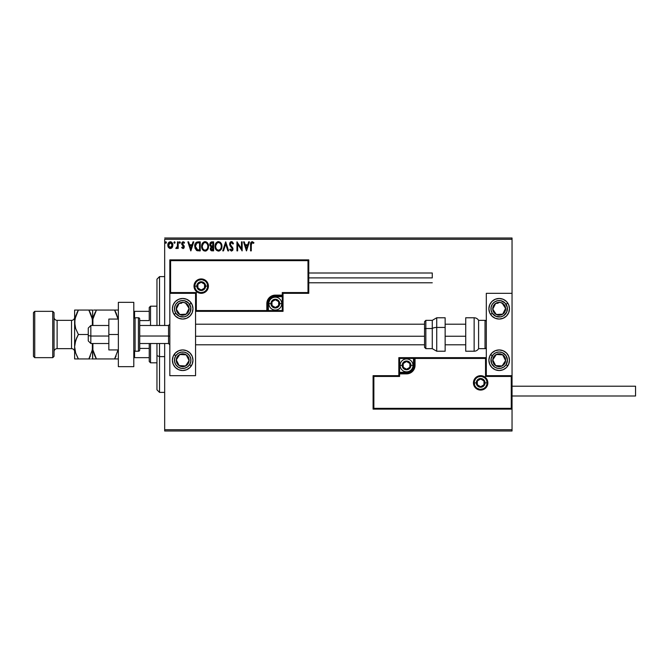 <?xml version="1.0" encoding="UTF-8"?>
<svg xmlns="http://www.w3.org/2000/svg" width="669" height="669" viewBox="0 0 669 669"><rect width="100%" height="100%" fill="white"/><g stroke="black" fill="none" stroke-linecap="round" stroke-linejoin="round"><path stroke-width="1" d="M164.674 239.293L512.044 239.293L512.044 293.331L486.313 293.331L486.313 375.669L512.044 375.669L512.044 239.293L164.674 239.293L164.674 325.494L164.674 239.293M512.044 409.119L512.044 429.707L164.674 429.707L164.674 343.506L164.674 430.987L512.044 430.987L164.674 430.987L164.674 429.707L512.044 429.707L512.044 430.987L512.044 293.331L486.313 293.331L486.313 375.669L512.044 375.669L511.267 376.438L485.543 376.438L485.543 358.433L415.039 358.433L415.039 365.374L414.387 368.627L412.547 371.379L409.796 373.218L406.543 373.871L399.602 373.871L399.602 376.438L373.871 376.438L373.871 408.349L511.267 408.349L511.267 376.438L511.267 408.349L373.871 408.349L373.871 376.438L373.093 375.669L373.093 409.119L512.044 409.119L511.267 408.349L512.044 409.119L512.044 375.669L511.267 376.438L485.543 376.438L485.836 358.132L414.262 358.433L414.262 365.374A7.719 7.719 0 0 1 406.543 373.093L399.602 373.093L398.824 373.871L398.824 375.669L373.093 375.669L373.093 409.119L373.871 408.349L373.093 409.119L512.044 409.119M172.201 247.48L172.836 244.553L171.448 242.069L169.215 242.069L167.944 243.984L168.162 246.945L169.775 248.492L171.849 247.915L172.878 245.138C172.895 243.273 172.042 242.145 170.336 241.752C168.621 242.145 167.777 243.273 167.794 245.138L168.471 247.48L170.336 248.567L172.201 247.48M177.494 241.869L178.188 241.869L177.494 241.869L177.335 246.568L175.763 248.341L176.7 248.458L177.494 247.48L177.494 248.45L178.188 248.45L178.188 241.869L178.188 248.45L178.188 241.869L177.494 241.869L177.385 246.343L175.763 248.341L176.29 248.567L177.494 247.48L177.494 248.45L178.188 248.45L177.494 248.45M182.988 248.567L183.992 247.99L184.293 246.577L182.394 243.248L183.189 242.563L184.142 243.257L184.535 242.646L182.946 241.768L182.01 242.395L181.659 243.917L183.574 247.179L182.871 247.756L182.052 247.062L181.65 247.63L182.988 248.567L184.301 246.836L182.344 243.625L183.189 242.563L184.142 243.257L184.535 242.646L183.114 241.752L181.65 243.658L183.615 246.869L182.946 247.756L182.052 247.062L181.65 247.63L183.281 248.525M198.149 241.869L196.418 242.237L195.264 243.566L194.896 247.998L196.594 250.482L200.24 250.875L200.24 241.869L198.149 241.869C195.741 242.195 194.595 243.658 194.696 246.259L196.728 250.549L200.24 250.875L200.24 241.869L200.24 250.875L198.869 250.875M211.83 241.869L213.628 241.869L211.145 241.977L209.999 243.073L209.865 245.406L211.128 246.727L210.309 249.077L211.111 250.574L213.628 250.875L213.628 241.869L213.628 250.875L213.628 241.869L211.83 241.869L209.706 244.428L211.128 246.727L210.283 248.642C210.292 250.064 210.986 250.808 212.357 250.875L212.14 250.867M223.505 250.875L222.752 250.875L225.637 241.869L222.752 250.875L223.505 250.875L225.696 244.043L227.886 250.875L228.639 250.875L225.754 241.869L228.639 250.875L225.754 241.869L222.752 250.875L223.505 250.875L225.696 244.043L227.886 250.875L228.639 250.875L227.886 250.875M241.459 241.869L241.459 248.567L236.951 241.869L236.951 250.875L237.646 250.875L237.646 244.16L242.153 250.875L242.153 241.869L241.459 241.869L242.153 241.869L241.459 241.869L241.459 248.567L236.951 241.869L236.951 250.875L237.646 250.875L237.646 244.16L242.153 250.875L242.153 241.869L242.002 250.875M251.268 244.887L251.628 242.864L252.464 242.596L253.576 243.374L253.927 242.68L252.221 241.634L250.867 242.521L250.574 250.875L251.268 250.875L251.268 244.887L252.23 242.563L253.576 243.374L253.927 242.68L252.221 241.634C250.85 242.103 250.298 243.156 250.574 244.795L250.574 250.875L251.268 250.875L251.301 243.834M248.667 241.869L249.42 241.869L246.535 250.875L249.42 241.869L248.667 241.869L247.747 244.754L245.214 244.754L244.285 241.869L243.533 241.869L246.418 250.875L249.42 241.869L248.667 241.869L247.747 244.754L245.214 244.754L244.285 241.869L243.533 241.869L246.418 250.875L243.533 241.869L244.285 241.869M231.466 241.634L230.044 242.462L229.567 244.076L230.011 245.674L232.31 248.726L231.633 250.164L230.22 249.027L229.676 249.579L231.415 251.109L232.645 250.398L233.004 248.651L230.487 244.971L230.362 243.474L231.516 242.563L232.929 244.06L233.489 243.608L232.503 242.027L231.466 241.634L229.567 244.076L232.335 249.044L231.432 250.181L230.22 249.027L229.676 249.579L231.415 251.109L233.029 249.002L230.261 244.085L231.516 242.563L232.929 244.06L233.489 243.608L231.466 241.634M221.941 246.334L220.611 242.613L218.069 241.668L215.844 243.282L215.058 247.187L216.355 250.131L218.73 251.101L221.138 249.437L221.941 246.334C221.974 243.767 220.82 242.203 218.47 241.634C216.12 242.228 214.975 243.8 215.017 246.376C214.975 248.977 216.137 250.549 218.52 251.109C220.854 250.49 221.999 248.901 221.941 246.334M208.552 246.334L207.223 242.613L205.876 241.752L204.279 241.752L202.941 242.638L201.812 244.77L201.812 247.998L203.585 250.658L205.927 250.984L207.741 249.437L208.552 246.334C208.586 243.767 207.423 242.203 205.074 241.634C202.732 242.228 201.578 243.8 201.62 246.376C201.578 248.977 202.749 250.549 205.132 251.109C207.465 250.49 208.603 248.901 208.552 246.334M193.015 241.869L193.776 241.869L190.882 250.875L193.776 241.869L193.015 241.869L192.095 244.754L189.561 244.754L188.641 241.869L187.88 241.869L190.774 250.875L193.776 241.869L193.015 241.869L192.095 244.754L189.561 244.754L188.641 241.869L187.88 241.869L190.774 250.875L187.88 241.869L188.641 241.869M180.379 242.504L179.551 241.827L179.367 242.998L180.346 242.763L179.802 243.257L180.379 242.504L179.802 243.257L179.225 242.504L179.802 243.257L179.225 242.504L179.802 241.752L179.225 242.504L179.802 241.752L180.379 242.504L179.802 243.257L179.225 242.504L179.802 241.752L180.379 242.504L179.735 241.76M173.923 242.638L174.492 241.752L173.915 242.504L174.492 243.257L173.915 242.504L174.492 241.752L175.069 242.504L174.617 241.768L173.948 242.763L174.927 242.998L175.069 242.504L174.492 243.257L175.069 242.504L174.492 243.257L173.915 242.504L174.492 243.257L173.915 242.504L174.559 241.76M165.251 242.504L165.828 241.752L165.251 242.504L165.828 241.752L165.251 242.504L165.828 243.257L165.251 242.504L165.828 243.257L165.251 242.504L165.828 241.752L166.405 242.504L165.828 243.257L165.251 242.504L165.828 241.752L166.405 242.504L165.828 243.257L166.405 242.504L165.92 241.76L165.394 242.998L165.962 243.24L166.397 242.638M512.044 238.013L164.674 238.013L512.044 238.013L512.044 239.293L512.044 238.013M251.268 250.875L250.574 250.875M250.624 243.591L250.591 244.193M253.76 242.487L253.576 243.374L252.062 242.579M253.576 243.374L252.69 242.688L253.576 243.374M246.485 248.701L245.515 245.682L247.446 245.682L246.485 248.701L245.515 245.682L247.446 245.682L246.485 248.701M237.646 250.875L236.951 250.875L237.11 241.869M231.658 241.651L232.193 241.818M233.489 243.608L232.929 244.06L232.703 243.575M230.278 243.775L230.604 245.172M230.261 244.085L230.32 244.545M231.315 246.075L232.67 247.639M232.937 249.746L232.645 250.398M229.676 249.579L230.22 249.027L230.554 249.596M230.721 249.821L231.533 250.173M231.432 250.181L232.31 248.726M232.285 249.445L231.708 247.647M231.917 247.881L231.19 247.112M230.763 246.669L230.245 246.033M229.868 242.763L230.312 242.145M230.654 241.86L231.24 241.651M221.899 247.145L219.624 250.858M216.355 250.139L215.861 249.504M215.836 249.47L215.477 248.776M215.393 248.584L215.209 247.99M216.33 242.638L215.242 244.628M215.535 243.834L215.836 243.29M217.375 241.869L218.052 241.668M220.084 242.153L220.619 242.63M221.004 247.965L221.155 247.371M218.872 250.147L218.495 250.181C216.605 249.704 215.677 248.442 215.711 246.376L215.744 247.028L215.711 246.376C215.669 244.302 216.597 243.031 218.495 242.563C220.369 243.031 221.288 244.285 221.255 246.334L221.213 245.69L221.255 246.334C221.297 248.4 220.377 249.688 218.495 250.181L218.654 250.173M216.162 248.492L216.488 249.035M215.853 247.647L215.744 247.028M216.187 248.542L215.861 247.672M218.169 250.156L217.425 249.897M215.744 245.724L217.032 243.106M216.547 243.6L216.12 244.327M220.854 244.352L221.046 244.854M220.21 243.365L220.594 243.867M219.716 242.931L220.201 243.357M211.922 250.85L211.32 250.699M210.4 249.512L210.309 249.077M210.208 246.05L209.84 245.339M209.807 245.214L209.723 244.779M210.543 245.163L210.4 244.428L212.148 242.797L212.943 242.797L212.943 246.142L211.488 246.033L212.591 246.142L211.488 246.033L210.409 244.227L210.434 244.821M211.279 249.604L211.103 247.906L212.048 247.104M211.003 248.266L212.943 247.062L212.943 249.955L210.978 248.625L211.253 249.579M211.571 247.279L211.044 248.099M210.434 244.034L211.103 242.989M212.583 247.062L212.943 249.955L212.224 249.955M206.445 250.75L205.935 250.975M203.811 250.791L202.08 248.776M202.005 248.584L201.812 247.99M201.854 244.628L201.712 245.272M202.147 243.834L202.439 243.29M201.971 244.252L202.933 242.646M206.696 242.153L207.231 242.63M208.101 243.976L208.26 244.394M206.805 243.357L207.649 244.854M207.607 247.965L207.858 246.334C207.9 248.4 206.98 249.688 205.099 250.181L205.099 250.181C203.209 249.704 202.281 248.442 202.314 246.376C202.272 244.302 203.2 243.031 205.099 242.563C206.972 243.031 207.892 244.285 207.858 246.334L207.766 247.371M206.997 249.144L205.266 250.173M202.766 248.492L203.092 249.035M202.314 246.376L202.356 245.724L202.314 246.376M202.791 248.542L202.356 247.028M204.773 250.156L204.037 249.897M202.356 245.724L203.644 243.106M203.159 243.6L202.724 244.327M207.858 246.334L207.825 245.69L207.858 246.334M207.465 244.352L207.198 243.867M206.328 249.78L206.846 249.32M197.79 250.816L197.28 250.733M197.581 249.838L195.39 246.259L196.945 243.023L199.546 242.797L199.546 249.955L197.096 249.696L195.749 248.249L197.33 249.78M198.584 249.938L198.083 249.905M195.39 246.259L195.457 245.314L195.39 246.259M195.557 247.697L195.465 247.271M190.832 248.701L189.862 245.682L191.794 245.682L190.832 248.701L189.862 245.682L191.794 245.682L190.832 248.701M181.65 247.63L182.052 247.062L183.097 247.739M182.428 247.513L182.946 247.756L183.615 246.869L181.65 243.658L181.876 244.67M183.022 247.747L183.615 246.869L182.754 245.598M183.574 247.17L183.448 246.276M183.783 241.919L184.251 242.27M184.41 242.462L183.958 243.006M183.189 242.563L182.344 243.625L183.189 242.563L184.142 243.257L183.005 242.588M182.386 243.29L183.49 245.122M182.344 243.625L184.084 245.824L184.301 246.836L182.503 244.252M179.869 243.248L179.225 242.504L179.802 241.752M175.763 248.341L176.29 248.567L175.763 248.341L176.591 247.722M177.193 247.003L177.427 246.067M177.494 244.528L177.494 244.085M175.069 242.504L174.492 241.752L175.061 242.37M171.849 247.906L171.415 248.266M169.809 248.5L168.471 247.48M167.952 246.368L167.827 245.757M168.136 243.432L168.412 242.914M170.478 241.76L170.904 241.827M172.502 243.349L172.727 243.984L172.502 243.349M172.719 246.359L172.393 247.17M170.336 242.563L172.184 245.138L170.227 247.756L168.488 245.138L168.588 244.269L168.513 245.573L170.336 242.563L171.632 243.273M171.749 243.457L172.159 244.695M170.227 247.756L172.184 245.138L171.741 246.828L170.771 247.689M170.11 247.739L168.513 245.582M169.725 242.696L168.923 243.457L169.901 242.63M172.159 245.582L172.184 245.138M165.828 241.752L166.405 242.504L165.962 241.768M221.105 245.055L221.213 245.69M210.827 245.623L210.551 245.189M212.148 242.797L212.943 242.797L212.591 246.142M207.708 245.055L207.825 245.69M198.802 242.797L199.546 242.797L199.546 249.955L199.094 249.955M195.975 248.701L195.749 248.249M168.488 245.138L168.513 244.695M168.588 244.269L168.923 243.457M172.084 246.016L171.741 246.828M182.687 298.474A10.294 10.294 0 0 1 192.981 308.769A10.294 10.294 0 0 1 182.687 319.063L178.748 318.277L175.412 316.044L173.179 312.707L172.393 308.769L173.179 304.83L175.412 301.493L178.748 299.26L182.687 298.474L186.626 299.26L189.963 301.493L192.195 304.83L192.981 308.769L192.195 312.707L189.963 316.044L186.626 318.277L182.687 319.063A10.294 10.294 0 0 1 172.393 308.769A10.294 10.294 0 0 1 182.687 298.474M182.687 349.937A10.294 10.294 0 0 1 192.981 360.231A10.294 10.294 0 0 1 182.687 370.526L178.748 369.74L175.412 367.507L173.179 364.17L172.393 360.231L173.179 356.293L175.412 352.956L178.748 350.723L182.687 349.937L186.626 350.723L189.963 352.956L192.195 356.293L192.981 360.231L192.195 364.17L189.963 367.507L186.626 369.74L182.687 370.526A10.294 10.294 0 0 1 172.393 360.231A10.294 10.294 0 0 1 182.687 349.937A10.294 10.294 0 0 0 174.074 354.603L175.796 355.724L174.074 354.603M195.557 375.669L195.557 293.331L169.826 293.331L169.826 375.669L195.557 375.669L169.826 375.669L169.826 293.331L170.595 292.562L196.326 292.562L196.326 310.567L266.831 310.567L266.831 303.626L267.475 300.373L269.314 297.621L272.074 295.782L275.319 295.129L282.268 295.129L282.268 292.562L307.999 292.562L307.999 260.651L170.595 260.651L170.595 292.562L170.595 260.651L307.999 260.651L307.999 292.562L308.769 293.331L308.769 259.881L169.826 259.881L169.826 293.331L195.557 293.331L195.557 375.669M499.174 370.526A10.294 10.294 0 0 1 488.888 360.231A10.294 10.294 0 0 1 499.174 349.937L503.113 350.723L506.458 352.956L508.683 356.293L509.469 360.231L508.683 364.17L506.458 367.507L503.113 369.74L499.174 370.526L495.236 369.74L491.899 367.507L489.666 364.17L488.888 360.231L489.666 356.293L491.899 352.956L495.236 350.723L499.174 349.937A10.294 10.294 0 0 1 509.469 360.231A10.294 10.294 0 0 1 499.174 370.526A10.294 10.294 0 0 0 501.181 370.325M499.174 319.063A10.294 10.294 0 0 1 488.888 308.769A10.294 10.294 0 0 1 499.174 298.474L503.113 299.26L506.458 301.493L508.683 304.83L509.469 308.769L508.683 312.707L506.458 316.044L503.113 318.277L499.174 319.063L495.236 318.277L491.899 316.044L489.666 312.707L488.888 308.769L489.666 304.83L491.899 301.493L495.236 299.26L499.174 298.474A10.294 10.294 0 0 1 509.469 308.769A10.294 10.294 0 0 1 499.174 319.063M90.833 336.03L88.258 335.595L88.258 340.931L88.258 328.069L88.258 335.595L90.833 336.03L90.833 343.506L90.833 336.03L108.838 336.03L90.833 336.03L90.833 325.494L90.833 336.03M169.826 336.248L168.538 336.03L168.538 343.506L168.538 336.03L139.721 336.03L168.538 336.03L168.538 325.494L168.538 336.03L169.826 336.248M465.724 336.248L445.144 336.248L465.724 336.248M424.556 336.248L195.557 336.248L424.556 336.248M474.221 382.877L476.278 382.877L474.221 382.877A6.431 6.431 0 0 1 480.651 376.438A6.431 6.431 0 0 1 487.082 382.877L487.852 382.877A7.208 7.208 0 0 0 480.651 375.669A7.208 7.208 0 0 0 473.443 382.877A7.208 7.208 0 0 0 480.651 390.077A7.208 7.208 0 0 0 487.852 382.877L487.082 382.877A6.431 6.431 0 0 1 480.651 389.308A6.431 6.431 0 0 1 474.221 382.877L473.443 382.877L473.585 381.472L475.559 377.776L477.892 376.221L480.651 375.669L483.411 376.221L485.744 377.776L487.308 380.117L487.852 382.877L487.308 385.628L485.744 387.97L483.411 389.534L480.651 390.077L477.892 389.534L475.559 387.97L473.585 384.282L473.443 382.877L474.221 382.877A6.431 6.431 0 0 1 480.651 376.438A6.431 6.431 0 0 1 487.082 382.877A6.431 6.431 0 0 1 480.651 389.308A6.431 6.431 0 0 1 474.221 382.877L474.706 385.336M486.313 357.656L398.824 357.656L398.824 375.669L373.093 375.669L373.871 376.438L399.602 376.438L398.824 375.669L399.602 376.438L399.602 373.871L398.824 373.871A0.769 0.769 0 0 1 399.602 373.093L399.602 372.324L407.898 372.19L410.406 371.153L412.965 368.034L413.492 365.374L413.492 358.433L399.602 358.433L399.602 372.324L406.543 372.324L406.543 373.093L399.602 373.093L399.602 372.324L398.824 372.324L398.824 373.871L399.602 373.871L399.602 373.093L399.602 373.871L406.543 373.871L406.543 372.324A6.949 6.949 0 0 0 413.492 365.374L414.262 365.374A7.719 7.719 0 0 1 406.543 373.093L406.543 373.871A8.488 8.488 0 0 0 415.039 365.374L413.492 365.374L413.492 358.433L414.262 358.433L414.262 365.374L415.039 365.374L415.039 357.656L415.039 358.433L414.262 358.433A0.769 0.769 0 0 1 415.039 357.656L398.824 357.656L398.824 372.324L399.602 372.324L399.602 358.433L398.824 357.656L399.602 358.433L413.492 358.433L413.492 357.656L413.492 358.433L414.262 358.433A0.769 0.769 0 0 1 415.039 357.656L486.313 357.656L485.836 358.132L486.313 357.656M475.299 386.448L476.102 387.426M477.081 388.221L479.397 389.182M480.651 389.308L483.11 388.814M484.222 388.221L485.201 387.426M486.003 386.448L486.957 384.131M487.082 382.877L485.025 382.877A4.374 4.374 0 0 1 480.651 387.251A4.374 4.374 0 0 1 476.278 382.877L477.557 379.783L480.651 378.503L483.746 379.783L485.025 382.877L483.746 385.963L480.651 387.251L477.557 385.963L476.278 382.877A4.374 4.374 0 0 1 480.651 378.503A4.374 4.374 0 0 1 485.025 382.877L487.082 382.877L486.597 380.41M486.003 379.298L485.201 378.328M484.222 377.525L481.906 376.563M480.651 376.438L478.193 376.931M477.081 377.525L476.102 378.328M475.299 379.298L474.338 381.623M207.649 286.123L205.592 286.123A4.374 4.374 0 0 1 201.218 290.497A4.374 4.374 0 0 1 196.837 286.123L198.124 283.037L201.218 281.749L204.304 283.037L205.592 286.123L204.304 289.217L201.218 290.497L198.124 289.217L196.837 286.123L194.779 286.123L196.837 286.123A4.374 4.374 0 0 1 201.218 281.749A4.374 4.374 0 0 1 205.592 286.123L207.649 286.123A6.431 6.431 0 0 1 201.218 292.562A6.431 6.431 0 0 1 194.779 286.123L194.01 286.123A7.208 7.208 0 0 0 201.218 293.331A7.208 7.208 0 0 0 208.419 286.123A7.208 7.208 0 0 0 201.218 278.923A7.208 7.208 0 0 0 194.01 286.123L194.779 286.123A6.431 6.431 0 0 1 201.218 279.692A6.431 6.431 0 0 1 207.649 286.123L208.419 286.123L208.285 287.528L206.311 291.224L203.97 292.779L201.218 293.331L198.459 292.779L196.117 291.224L194.562 288.883L194.01 286.123L194.562 283.372L196.117 281.03L198.459 279.466L201.218 278.923L203.97 279.466L206.311 281.03L208.285 284.718L208.419 286.123L207.649 286.123A6.431 6.431 0 0 1 201.218 292.562A6.431 6.431 0 0 1 194.779 286.123A6.431 6.431 0 0 1 201.218 279.692A6.431 6.431 0 0 1 207.649 286.123L207.156 283.664M283.037 293.331L308.769 293.331L308.769 259.881L307.999 260.651L308.769 259.881L169.826 259.881L170.595 260.651L169.826 259.881L169.826 293.331L170.595 292.562L196.326 292.562L196.034 310.868L267.6 310.567L267.6 303.626A7.719 7.719 0 0 1 275.319 295.907L282.268 295.907L283.037 295.129L283.037 293.331L308.769 293.331L307.999 292.562L282.268 292.562L283.037 293.331L282.268 292.562L282.268 295.129L283.037 295.129L283.037 293.331M195.557 311.344L283.037 311.344L283.037 295.129A0.769 0.769 0 0 1 282.268 295.907L282.268 296.676L273.964 296.81L271.463 297.847L269.54 299.762L268.369 303.626L268.369 310.567L282.268 310.567L282.268 296.676L275.319 296.676L275.319 295.907L282.268 295.907L282.268 296.676L283.037 296.676L283.037 295.129L282.268 295.129L282.268 295.907L282.268 295.129L275.319 295.129L275.319 296.676A6.949 6.949 0 0 0 268.369 303.626L267.6 303.626A7.719 7.719 0 0 1 275.319 295.907L275.319 295.129A8.488 8.488 0 0 0 266.831 303.626L268.369 303.626L268.369 310.567L267.6 310.567L267.6 303.626L266.831 303.626L266.831 311.344L266.831 310.567L267.6 310.567A0.769 0.769 0 0 1 266.831 311.344L283.037 311.344L283.037 296.676L282.268 296.676L282.268 310.567L283.037 311.344L282.268 310.567L268.369 310.567L268.369 311.344L268.369 310.567L267.6 310.567A0.769 0.769 0 0 1 266.831 311.344L195.557 311.344L196.034 310.868L195.557 311.344M206.562 282.552L205.759 281.574M204.789 280.779L202.473 279.818M201.218 279.692L198.752 280.186M197.639 280.779L196.669 281.574M195.866 282.552L194.905 284.869M194.779 286.123L195.273 288.59M195.866 289.702L196.669 290.672M197.639 291.475L199.956 292.437M201.218 292.562L203.677 292.069M204.789 291.475L205.759 290.672M206.562 289.702L207.524 287.377M278.664 302.656L278.664 301.694A3.863 3.863 0 0 1 279.182 303.626L278.664 303.626L278.664 302.656L278.664 303.626L279.182 303.626L279.048 302.622L278.045 300.891L275.319 299.762L272.592 300.891L271.463 303.626L272.592 306.352L275.319 307.481L278.045 306.352L279.182 303.626A3.863 3.863 0 0 1 271.974 305.549A3.863 3.863 0 0 1 275.319 299.762L271.974 301.694L271.974 305.549L275.319 307.481L278.664 305.549L278.664 303.626L278.664 305.549L275.319 307.481L271.974 305.549L271.974 301.694L275.319 299.762A3.863 3.863 0 0 1 278.664 301.694L275.319 299.762L278.664 301.694L278.664 302.656M270.945 303.626A4.374 4.374 0 0 1 275.319 299.252A4.374 4.374 0 0 1 279.692 303.626L281.749 303.626A6.431 6.431 0 0 0 275.319 297.187A6.431 6.431 0 0 0 268.888 303.626L270.945 303.626L272.224 300.532L275.319 299.252L278.413 300.532L279.692 303.626L278.413 306.72L275.319 307.999L272.224 306.72L270.945 303.626L268.888 303.626A6.431 6.431 0 0 1 275.319 297.187A6.431 6.431 0 0 1 281.749 303.626A6.431 6.431 0 0 1 275.319 310.056A6.431 6.431 0 0 1 268.888 303.626A6.431 6.431 0 0 0 275.319 310.056A6.431 6.431 0 0 0 281.749 303.626L279.692 303.626A4.374 4.374 0 0 1 275.319 307.999A4.374 4.374 0 0 1 270.945 303.626M409.888 364.413L409.888 363.451A3.863 3.863 0 0 1 410.406 365.374L409.888 365.374L409.888 364.413L409.888 365.374L410.406 365.374L410.273 364.379L409.277 362.648L406.543 361.519L403.817 362.648L402.688 365.374L403.817 368.109L406.543 369.238L409.277 368.109L410.406 365.374A3.863 3.863 0 0 1 403.206 367.306A3.863 3.863 0 0 1 406.543 361.519L403.206 363.451L403.206 367.306L406.543 369.238L409.888 367.306L409.888 365.374L409.888 367.306L406.543 369.238L403.206 367.306L403.206 363.451L406.543 361.519A3.863 3.863 0 0 1 409.888 363.451L406.543 361.519L409.888 363.451L409.888 364.413M402.169 365.374A4.374 4.374 0 0 1 406.543 361.001A4.374 4.374 0 0 1 410.917 365.374L412.982 365.374A6.431 6.431 0 0 0 406.543 358.944A6.431 6.431 0 0 0 400.112 365.374L402.169 365.374L403.457 362.28L406.543 361.001L409.637 362.28L410.917 365.374L409.637 368.468L406.543 369.748L403.457 368.468L402.169 365.374L400.112 365.374A6.431 6.431 0 0 1 406.543 358.944A6.431 6.431 0 0 1 412.982 365.374A6.431 6.431 0 0 1 406.543 371.813A6.431 6.431 0 0 1 400.112 365.374A6.431 6.431 0 0 0 406.543 371.813A6.431 6.431 0 0 0 412.982 365.374L410.917 365.374A4.374 4.374 0 0 1 406.543 369.748A4.374 4.374 0 0 1 402.169 365.374M483.996 381.907L483.996 380.945A3.863 3.863 0 0 1 484.507 382.877L483.996 382.877L483.996 381.907L483.996 382.877L484.507 382.877L484.381 381.874L483.378 380.143L480.651 379.014L477.925 380.143L476.788 382.877L477.925 385.603L480.651 386.732L483.378 385.603L484.507 382.877A3.863 3.863 0 0 1 477.306 384.8A3.863 3.863 0 0 1 480.651 379.014L477.306 380.945L477.306 384.8L480.651 386.732L483.996 384.8L483.996 382.877L483.996 384.8L480.651 386.732L477.306 384.8L477.306 380.945L480.651 379.014A3.863 3.863 0 0 1 483.996 380.945L480.651 379.014L483.996 380.945L483.996 381.907M204.555 285.161L204.555 284.2A3.863 3.863 0 0 1 205.074 286.123L204.555 286.123L204.555 285.161L204.555 286.123L205.074 286.123L204.94 285.128L203.945 283.397L201.218 282.268L198.484 283.397L197.355 286.123L198.484 288.857L201.218 289.986L203.945 288.857L205.074 286.123A3.863 3.863 0 0 1 197.873 288.055A3.863 3.863 0 0 1 201.218 282.268L197.873 284.2L197.873 288.055L201.218 289.986L204.555 288.055L204.555 286.123L204.555 288.055L201.218 289.986L197.873 288.055L197.873 284.2L201.218 282.268A3.863 3.863 0 0 1 204.555 284.2L201.218 282.268L204.555 284.2L204.555 285.161M177.586 357.856L176.265 359.88A6.431 6.431 0 0 1 177.302 356.711L178.021 357.187L177.143 358.534L178.021 357.187L177.302 356.711L176.574 358.224L176.39 361.553L177.895 364.521L179.167 365.617L180.68 366.344L184.008 366.528L186.977 365.023L188.073 363.752L188.8 362.238L188.984 358.91L188.432 357.33L186.208 354.846L184.694 354.118L181.366 353.934L178.397 355.44L177.302 356.711A6.431 6.431 0 0 1 189.11 360.583A6.431 6.431 0 0 1 179.167 365.617L185.589 365.968L189.11 360.583L186.208 354.846L179.785 354.495L178.021 357.187L179.785 354.495L183.799 354.712M189.578 364.73A8.237 8.237 0 0 1 178.188 367.122A8.237 8.237 0 0 1 175.796 355.724L178.046 353.433L180.998 352.17L184.209 352.137L187.195 353.341L189.486 355.582L190.749 358.542L190.782 361.753L189.578 364.73L187.337 367.03L184.376 368.293L181.165 368.326L178.188 367.122L175.888 364.873L174.626 361.921L174.601 358.709L175.796 355.724A8.237 8.237 0 0 1 187.195 353.341A8.237 8.237 0 0 1 189.578 364.73L191.309 365.859L189.578 364.73M183.181 365.834L179.167 365.617A6.431 6.431 0 0 1 176.265 359.88L179.167 365.617L176.265 359.88L177.143 358.534M187.345 363.292L185.589 365.968L183.983 365.884M184.602 354.754L186.208 354.846L189.11 360.583L187.345 363.284M188.382 359.153L188.022 358.433M178.079 363.468L178.447 364.179M494.073 357.856L492.752 359.88A6.431 6.431 0 0 1 493.789 356.711L494.516 357.187L493.63 358.534L494.516 357.187L493.789 356.711L493.061 358.224L492.877 361.553L494.383 364.521L495.662 365.617L497.176 366.344L500.496 366.528L502.084 365.968L504.56 363.752L505.287 362.238L505.471 358.91L504.919 357.33L502.695 354.846L501.181 354.118L497.853 353.934L494.884 355.44L493.789 356.711A6.431 6.431 0 0 1 505.597 360.583A6.431 6.431 0 0 1 495.662 365.617L502.084 365.968L505.597 360.583L502.695 354.846L496.273 354.495L494.516 357.187L496.273 354.495L500.287 354.712M509.268 362.247A10.294 10.294 0 0 1 507.796 365.859L506.073 364.73A8.237 8.237 0 0 1 494.675 367.122A8.237 8.237 0 0 1 492.284 355.724L490.561 354.603A10.294 10.294 0 0 1 501.181 350.138M490.561 354.603L492.284 355.724A8.237 8.237 0 0 1 503.682 353.341A8.237 8.237 0 0 1 506.073 364.73L503.824 367.03L500.864 368.293L497.652 368.326L494.675 367.122L491.606 363.459L491.088 358.709L493.296 354.47L495.946 352.655L499.091 351.994L502.252 352.588L505.973 355.582L507.411 360.148L506.073 364.73L507.796 365.859A10.294 10.294 0 0 1 501.19 370.325M501.19 350.138A10.294 10.294 0 0 1 509.276 362.238M499.676 365.834L495.662 365.617A6.431 6.431 0 0 1 492.752 359.88L495.662 365.617L492.752 359.88L493.63 358.534M503.832 363.292L502.084 365.968L500.479 365.884M501.089 354.754L502.695 354.846L505.597 360.583L503.832 363.284M504.878 359.153L504.51 358.433M494.567 363.468L494.935 364.179M498.071 303.249L495.662 303.383A6.431 6.431 0 0 1 502.084 303.032L502.963 304.378L502.084 303.032A6.431 6.431 0 0 1 504.56 305.248L503.841 305.725L502.963 304.378L503.841 305.725L504.56 305.248L503.464 303.977L500.496 302.472L497.176 302.656L495.662 303.383L494.383 304.479L492.877 307.447L493.061 310.776L493.789 312.289L494.884 313.56L497.853 315.066L501.181 314.882L502.695 314.154L504.919 311.67L505.471 310.09L505.287 306.762L504.56 305.248A6.431 6.431 0 0 1 496.273 314.505A6.431 6.431 0 0 1 495.662 303.383L492.752 309.12L496.273 314.505L502.695 314.154L505.597 308.417L503.841 305.725L505.597 308.417L503.782 312.005M501.181 318.862A10.294 10.294 0 0 1 490.561 314.397L492.284 313.276A8.237 8.237 0 0 1 494.675 301.878A8.237 8.237 0 0 1 506.073 304.27L507.796 303.141A10.294 10.294 0 0 1 509.268 306.753M501.19 298.675A10.294 10.294 0 0 1 507.796 303.141L506.073 304.27A8.237 8.237 0 0 1 503.682 315.659A8.237 8.237 0 0 1 492.284 313.276L491.088 310.291L491.121 307.079L492.376 304.127L494.675 301.878L497.652 300.674L500.864 300.707L505.062 303.007L507.269 307.247L506.751 311.997L503.682 315.659L500.696 316.863L495.946 316.345L492.284 313.276L490.561 314.397A10.294 10.294 0 0 1 489.081 306.762M489.081 306.753A10.294 10.294 0 0 1 501.181 298.675M509.276 306.762A10.294 10.294 0 0 1 501.19 318.862M493.839 306.971L495.662 303.383L497.268 303.3M503.423 312.716L502.695 314.154L496.273 314.505L492.752 309.12L493.479 307.69M497.878 314.422L498.681 314.38M503.406 305.047L502.963 304.37M181.575 303.249L179.167 303.383A6.431 6.431 0 0 1 185.589 303.032L186.475 304.378L185.589 303.032A6.431 6.431 0 0 1 188.073 305.248L187.353 305.725L186.475 304.378L187.353 305.725L188.073 305.248L186.977 303.977L184.008 302.472L180.68 302.656L179.167 303.383L177.895 304.479L176.39 307.447L176.574 310.776L177.302 312.289L178.397 313.56L181.366 315.066L184.694 314.882L186.208 314.154L188.432 311.67L188.984 310.09L188.8 306.762L188.073 305.248A6.431 6.431 0 0 1 179.785 314.505A6.431 6.431 0 0 1 179.167 303.383L176.265 309.12L179.785 314.505L186.208 314.154L189.11 308.417L187.353 305.725L189.11 308.417L187.295 312.005M192.781 306.762A10.294 10.294 0 0 1 174.074 314.397L175.796 313.276A8.237 8.237 0 0 1 178.188 301.878A8.237 8.237 0 0 1 189.578 304.27L191.309 303.141A10.294 10.294 0 0 1 192.781 306.753M172.594 306.753A10.294 10.294 0 0 1 191.309 303.141L189.578 304.27A8.237 8.237 0 0 1 187.195 315.659A8.237 8.237 0 0 1 175.796 313.276L174.601 310.291L174.626 307.079L175.888 304.127L178.188 301.878L181.165 300.674L184.376 300.707L188.574 303.007L190.782 307.247L190.264 311.997L187.195 315.659L184.209 316.863L179.459 316.345L175.796 313.276L174.074 314.397A10.294 10.294 0 0 1 172.594 306.762M177.352 306.971L179.167 303.383L180.772 303.3M186.935 312.716L186.208 314.154L179.785 314.505L176.265 309.12L176.992 307.69M181.391 314.422L182.194 314.38M186.91 305.047L186.475 304.37M474.137 317.775L474.137 351.225A5.143 5.143 0 0 0 478.594 348.649L478.594 320.351A5.143 5.143 0 0 0 474.137 317.775L465.724 317.775L465.724 351.225L474.137 351.225L474.137 317.775A5.143 5.143 0 0 1 478.594 320.351L478.594 348.649L485.025 348.649A1.288 1.288 0 0 0 486.313 347.362A1.288 1.288 0 0 1 485.025 348.649L485.025 320.351L485.025 348.649L478.594 348.649A5.143 5.143 0 0 1 474.137 351.225L465.724 351.225L465.724 317.775L474.137 317.775M486.313 321.638A1.288 1.288 0 0 0 485.025 320.351L478.594 320.351L485.025 320.351A1.288 1.288 0 0 1 486.313 321.638M436.732 351.158L436.732 327.434A5.143 2.174 180 0 0 432.274 328.521L432.274 348.599M425.844 348.599L425.844 328.521A1.288 0.544 180 0 0 424.556 329.064L424.556 347.311M445.144 317.792L445.144 327.434L445.144 317.775L436.732 317.775L436.732 327.434L445.144 327.434L445.144 351.208L445.144 327.434L436.732 327.434L436.732 351.225L432.274 348.649L432.274 328.521L425.844 328.521L425.844 348.649L424.556 347.362M432.274 320.401L432.274 328.521L432.274 320.351L425.844 320.351L425.844 328.521L432.274 328.521A5.143 2.174 0 0 1 436.732 327.434L436.732 317.842M424.556 347.353L424.556 321.781M424.556 328.412L424.556 330.152M424.556 321.689L424.556 329.064A1.288 0.544 0 0 1 425.844 328.521L425.844 320.401M512.044 395.998L635.55 395.998L635.55 386.222L512.044 386.222L635.55 386.222L635.55 395.998L512.044 395.998M432.274 277.894L308.769 277.894L432.274 277.894L432.274 273.002L432.274 277.894M108.838 349.937L118.363 349.937L108.838 349.937L108.838 334.5L118.363 334.5L108.838 334.5L108.838 319.063L118.363 319.063L108.838 319.063L108.838 349.937M118.363 366.662L118.363 302.338L133.8 302.338L118.363 302.338L118.363 366.662L133.8 366.662L133.8 302.338L133.8 366.662L118.363 366.662M135.088 351.225L135.088 317.775A1.288 1.288 0 0 0 133.8 319.063A1.288 1.288 0 0 1 135.088 317.775L135.088 351.225L138.433 351.225A1.288 1.288 0 0 0 139.721 349.937L139.721 319.063A1.288 1.288 0 0 0 138.433 317.775L138.433 351.225L138.433 317.775L135.088 317.775L138.433 317.775A1.288 1.288 0 0 1 139.721 319.063L139.721 349.937A1.288 1.288 0 0 1 138.433 351.225L135.088 351.225A1.288 1.288 0 0 1 133.8 349.937A1.288 1.288 0 0 0 135.088 351.225M159.531 356.61L159.531 343.506L159.531 356.61L164.674 356.61L159.531 356.61L159.531 392.394L159.531 356.61L156.956 355.624L159.531 356.61M159.531 325.494L159.531 276.606L159.531 325.494M156.956 279.182L156.956 325.494L156.956 279.182L159.531 276.606L164.674 276.606M156.956 343.506L156.956 355.624L156.956 343.506M156.956 389.818L156.956 355.624L156.956 389.818L159.531 392.394L164.674 392.394M149.237 348.415L149.237 361.519L150.525 362.807L150.525 343.506L150.525 362.807L156.956 362.807L150.525 362.807L149.237 361.519L149.237 343.506L149.237 348.415L139.721 348.415L149.237 348.415M149.237 320.585L149.237 311.344L149.237 320.585L139.721 320.585L149.237 320.585M149.237 307.481L149.237 311.344L149.237 307.481L150.525 306.193L149.237 307.481M150.525 325.494L150.525 306.193L150.525 325.494M156.956 306.193L150.525 306.193L156.956 306.193M133.8 357.656L149.237 357.656L134.569 357.656L134.569 351.116L134.569 357.656L133.8 357.656M149.237 311.344L133.8 311.344L134.569 311.344L134.569 317.884L134.569 311.344L149.237 311.344M52.751 357.656L54.038 356.368L54.038 312.632L52.751 311.344L52.751 357.656L52.751 311.344L34.738 311.344L33.45 312.632L33.45 356.368L34.738 357.656L34.738 311.344L34.738 357.656L52.751 357.656L34.738 357.656L33.45 356.368L33.45 312.632L34.738 311.344L52.751 311.344L54.038 312.632L54.038 356.368L52.751 357.656M71.533 348.649A3.086 3.086 0 0 1 74.619 351.743A3.086 3.086 0 0 0 71.533 348.649L71.533 320.351L57.124 320.351A3.086 3.086 0 0 1 54.038 317.257A3.086 3.086 0 0 0 57.124 320.351L57.124 348.649L71.533 348.649L57.124 348.649A3.086 3.086 0 0 0 54.038 351.743A3.086 3.086 0 0 1 57.124 348.649L57.124 320.351L71.533 320.351A3.086 3.086 0 0 0 74.619 317.257A3.086 3.086 0 0 1 71.533 320.351L71.533 348.649M94.889 358.944L114.583 358.944L118.087 349.887L114.583 358.944L96.411 358.944L92.907 349.937L92.907 343.532M92.907 319.063L92.907 325.494L92.899 319.113L96.411 310.056L114.583 310.056L118.078 319.063L116.214 313.201M118.363 310.056L93.727 310.056M94.898 310.056L96.411 310.056L93.685 315.985L95.358 312.005M92.355 310.056L88.852 310.056L92.347 319.063L92.631 325.494L92.631 310.056L92.907 325.469L92.899 319.113L94.889 312.975M95.709 357.681L96.411 358.944L92.631 358.944L92.907 343.506L92.899 349.887L92.631 346.726L92.899 349.887L94.781 355.799M116.105 356.033L114.583 358.944L118.363 358.944L114.583 358.944L115.637 356.995M117.702 351.66L118.078 349.937L117.711 351.643M94.789 355.816L96.386 358.944M96.411 310.056L93.693 310.056M92.347 349.937L91.971 351.66L92.631 346.726L92.347 343.506L92.631 358.944L91.578 358.944L92.631 358.944M115.277 311.319L114.608 310.056M116.205 313.184L114.583 310.056L116.097 310.056M114.583 358.944L116.105 358.944M90.374 358.944L88.852 358.944L90.374 358.944L88.852 358.944L89.905 356.995M90.374 356.033L88.852 358.944L92.355 349.887L92.355 343.557L92.355 349.887L88.852 358.944L78.373 358.944M91.954 317.257L92.631 322.274L92.355 319.088L92.355 325.469M90.474 313.184L92.004 317.441M89.546 311.319L88.877 310.056M74.619 358.944L74.619 310.056L74.619 358.944L75.672 358.944L74.619 358.944M74.895 358.944L78.398 358.944L75.681 353.04L74.619 346.726L75.672 340.446L78.398 334.5L75.681 328.596L74.619 322.274L75.672 316.002L78.398 310.056L74.619 310.056L78.398 310.056L77.345 312.005M77.704 357.681L75.681 353.04L74.619 346.726L74.895 343.557L76.876 337.419L75.681 340.404L78.398 334.5L75.681 328.596L74.619 322.274L74.895 325.469L74.895 319.113L78.398 310.056L76.876 312.967M74.903 319.063L74.619 322.274M74.895 343.532L74.619 346.726M77.37 336.398L78.398 334.5L88.258 334.5L78.398 334.5M90.482 313.201L88.852 310.056L76.876 310.056M90.365 310.056L78.398 310.056M76.885 358.944L88.852 358.944M108.838 343.506L90.833 343.506L88.258 340.931M169.826 344.794L168.538 343.506L139.721 343.506M195.557 344.794L424.556 344.794M445.144 344.794L465.724 344.794M195.557 324.206L424.556 324.206M445.144 324.206L465.724 324.206M169.826 324.206L168.538 325.494L139.721 325.494M108.838 325.494L90.833 325.494L88.258 328.069M432.274 348.649L425.844 348.649M445.144 351.225L436.732 351.225M425.844 320.351L424.556 321.638M436.732 317.775L432.274 320.351M308.769 282.778L432.274 282.778M308.769 273.002L432.274 273.002"/></g></svg>

